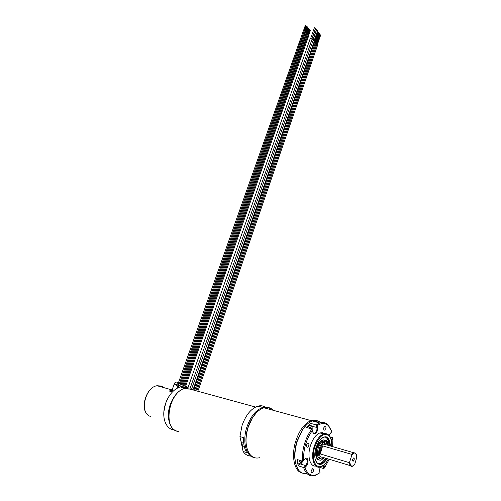 <?xml version="1.0" encoding="UTF-8"?>
<svg xmlns="http://www.w3.org/2000/svg" width="501" height="501" viewBox="0 0 501 501"><rect width="100%" height="100%" fill="white"/><g stroke="black" fill="none" stroke-linecap="round" stroke-linejoin="round"><path stroke-width="0.75" d="M178.513 431.486C162.418 430.259 168.23 392.151 185.019 388.275L187.743 389.02L194.67 389.164M187.831 388.169L183.498 388.175M191.207 389.308L190.549 389.252M193.392 389.941L193.849 390.154M265.292 407.069C263.1 405.722 260.658 405.415 257.946 406.142C251.133 408.478 245.828 414.941 242.033 425.531L239.948 436.546L243.104 451.451L246.742 452.61C244.375 448.865 243.329 443.886 243.605 437.667L239.948 436.546M244.413 447.099L242.628 446.535L241.645 441.888L243.668 442.515M250.913 456.117C247.757 456.042 245.152 454.482 243.104 451.451M253.825 457.438C245.734 455.916 242.202 440.918 246.918 426.971C250.707 416.325 255.998 409.824 262.787 407.463L257.946 406.142M268.398 407.545L262.787 407.463M269.225 408.653L271.072 409.718L265.023 408.071M255.93 413.275C252.523 416.92 249.874 421.598 247.982 427.322C245.953 433.81 245.427 439.884 246.386 445.552C245.427 439.884 245.953 433.81 247.982 427.322L251.897 418.636L255.93 413.275M251.965 418.573L255.234 414.07M271.097 409.724L269.25 408.659M259.512 457.739C255.216 458.753 251.734 457.231 249.053 453.186C245.352 446.523 245.045 437.899 248.145 427.334L252.185 418.36C255.742 412.63 259.681 409.11 264.008 407.795C267.628 406.837 270.715 407.676 273.258 410.313M316.557 420.602L311.096 420.608C304.552 423.232 299.41 430.146 295.678 441.356C291.012 456.098 294.363 471.723 302.184 472.994M295.728 463.607C294.081 457.194 294.431 449.898 296.786 441.719L302.485 429.795L297.024 441.75C293.686 454.232 294.287 463.769 298.834 470.37C301.045 473.007 303.706 474.027 306.831 473.42M319.112 422.794L316.388 421.385L313.319 421.216M306.474 424.867L302.072 430.152M320.659 422.731C318.335 420.564 315.592 419.976 312.424 420.972C308.923 422.186 305.61 425.124 302.485 429.795M323.389 465.335L323.778 468.592L319.945 467.395M329.157 435.626L330.078 433.641L331.806 431.781L328.587 425.906C325.462 422.819 321.698 422.712 317.296 425.606L317.64 427.578C317.446 432.35 316.075 434.411 313.526 433.76L311.991 429.025C308.804 433.021 306.299 437.993 304.483 443.949C302.723 449.942 302.04 455.685 302.429 461.17L297.005 459.486L298.176 465.786L303.593 467.502C305.961 474.29 309.787 476.971 315.073 475.549L319.964 472.675L319.632 470.765L320.051 467.076M312.524 430.278C306.299 438.964 303.318 449.009 303.568 460.419L302.429 461.17M332.614 446.616L332.958 438.719L331.249 440.385M323.934 464.872L324.585 467.765L329.245 459.267M303.568 460.419L304.927 459.041C308.046 455.691 309.386 463.162 306.23 466.199L304.884 467.59C308.184 475.706 313.213 477.397 319.964 472.675M324.623 433.697L322.419 432.682L319.914 432.927C315.818 434.611 312.611 439.001 310.301 446.109C307.05 456.486 310.1 467.057 315.88 466.03M325.838 428.543C326.17 426.877 325.888 426.057 324.986 426.088L323.828 427.685C323.496 429.351 323.784 430.171 324.679 430.14L325.838 428.543M311.296 470.458C310.958 472.111 311.234 472.925 312.123 472.894L313.388 471.165C313.726 469.512 313.451 468.704 312.561 468.729L311.296 470.458M308.365 443.047L307.915 443.041C306.424 444.443 306.161 445.834 307.119 447.23L307.564 447.23C309.054 445.84 309.324 444.443 308.365 443.047M311.991 429.025L306.581 427.516L310.814 423.433L316.206 424.911L319.801 422.982L312.424 420.972M331.48 430.804L328.236 424.98C325.888 422.593 323.076 421.93 319.801 422.982M332.958 438.719L332.708 437.623L329.965 436.853M323.997 468.397L324.585 467.765M332.796 437.88L331.055 439.653M316.206 424.911L317.296 425.606M316.526 425.274L316.951 427.741C317.108 430.516 316.313 432.438 314.572 433.509L313.319 433.19L312.931 432.538M311.19 425.543L310.814 423.433M310.488 425.161L309.43 424.936L307.445 427.754M309.33 428.286L309.512 427.159L311.033 427.785L310.921 425.794L311.923 426.42L312.085 429.132M312.198 428.28L311.528 428.011L311.284 428.831M311.033 427.785L309.518 427.171M311.829 426.176L310.933 425.819M311.873 428.13L311.528 428.011M323.759 433.127L323.446 433.916M303.593 467.502L304.884 467.59M298.176 465.786L299.78 464.164M304.921 459.054L305.529 458.722C307.883 459.498 307.958 461.809 305.748 465.654L304.057 467.389M297.876 459.755L297.751 460.131C297.225 462.354 297.525 463.688 298.64 464.126M300.75 463.882L302.084 462.548L301.69 462.348L300.556 464.02L299.623 463.701L300.825 462.054L299.235 461.596L299.742 460.338M302.516 461.152L302.047 462.492M301.721 460.951L301.326 462.279M301.69 462.348L300.788 462.179M299.874 463.776L299.967 463.463M330.81 438.876L328.781 435.2C327.322 433.716 325.587 433.302 323.571 433.954C319.488 435.651 316.288 440.066 313.983 447.199C310.476 458.371 314.296 469.387 320.602 466.926L323.821 464.966M331.712 446.36C331.894 441.525 330.986 437.993 328.994 435.764C323.684 432.307 318.905 436.189 314.647 447.418C309.731 462.836 319.131 473.501 326.652 461.816L328.343 458.991M330.46 445.99C329.289 435.651 325.437 434.029 318.912 441.124L315.824 447.863C314.077 454.614 314.446 459.667 316.939 463.03C320.12 465.786 323.502 464.314 327.084 458.615M329.777 445.796C329.458 439.283 327.316 436.427 323.345 437.223L320.978 438.651M328.9 445.539C328.8 441.03 327.591 438.193 325.281 437.022M315.267 459.705L316.745 462.448C317.922 463.726 319.331 464.114 320.972 463.607C322.938 462.911 324.748 461.177 326.401 458.409M325.525 458.139C323.871 460.914 322.062 462.642 320.095 463.331L318.135 463.5M322.957 440.091L322.224 440.254C319.757 441.275 317.834 443.93 316.45 448.22C314.935 454.82 315.768 458.797 318.955 460.143M350.337 465.636L322.55 457.244C319.701 457.344 318.811 454.72 319.882 449.378C320.803 446.51 322.087 444.731 323.734 444.043L324.491 443.924L325.6 440.122L323.013 439.897L322.838 440.429C320.371 441.45 318.448 444.111 317.064 448.401C315.448 456.417 316.782 460.35 321.06 460.206L324.172 457.732M327.422 445.113L327.065 444.18L327.792 441.688L326.727 440.579L325.575 440.247L324.473 444.043M327.548 445.151L327.234 443.604M322.863 440.417L322.281 442.402C317.158 444.468 315.442 458.878 320.377 458.521M322.281 442.402L323.439 442.734C317.778 445.076 316.751 461.02 322.4 458.734L324.047 457.695M323.013 439.897L324.172 440.229L323.439 442.734M326.727 440.579L325.625 444.374L325.926 444.681M349.867 462.172C350.45 466.525 352.071 467.245 354.733 464.321L356.862 457.012L355.71 453.474C354.545 452.56 353.261 453.086 351.859 455.04L349.416 462.673L320.277 453.944L320.772 449.641L322.625 445.871L351.74 454.363L353.681 452.729L323.734 444.043M356.405 454.532L355.547 453.073L353.681 452.729M351.859 455.04L351.74 454.363M320.277 453.944L322.625 445.871M354.138 459.868C354.389 458.565 354.188 457.927 353.531 457.964L352.635 459.285C352.385 460.588 352.585 461.221 353.243 461.183L354.138 459.868M349.416 462.673C349.729 465.523 350.744 466.725 352.46 466.274L353.556 465.586M325.6 440.122L324.172 440.229M326.326 442.452L326.877 441.682L327.266 442.828L326.715 443.598L326.326 442.452M323.99 441.519L324.542 440.748L324.942 441.901L324.385 442.671L323.99 441.519M182.69 387.956L187.975 387.743M188.125 387.317L183.191 387.242L181.669 387.674L184.218 388.544M184.462 388.457L184.18 388.381C178.137 390.78 173.515 396.141 170.315 404.445C165.956 416.181 169.282 429.132 176.959 431.104M187.067 387.091L181.118 386.672C175.131 388.237 170.284 392.978 166.582 400.9L165.712 403.086C163.489 409.611 163.169 415.611 164.766 421.084C166.658 426.639 169.939 429.62 174.617 430.027M168.837 396.592L165.687 403.098L163.833 411.872M185.176 386.985L181.757 386.847M172.313 389.935L169.676 390.843M172.444 391.932L169.595 391.131M169.939 391.225L171.43 390.58L173.346 391.037M177.091 383.04L177.229 382.651L178.369 382.958M172.914 389.697L172.513 390.836L172.914 389.697L172.25 389.515L174.185 384.079L176.484 384.712L176.365 385.67L177.492 385.983L177.003 388.3M172.031 390.724L172.388 389.734L172.814 389.853L172.382 389.734M176.609 384.599L174.492 384.01L175.037 382.482L178.719 383.484L178.174 385.018L174.492 384.01M176.365 385.67L176.621 384.605L178.174 385.018M178.394 387.586L179.114 385.357L176.584 384.605L177.041 384.918L176.784 385.651M187.631 387.198L178.719 383.484M187.324 388.068L187.142 388.582M178.231 383.353L303.637 30.098L304.37 30.58L179.345 383.735M305.472 25.257L305.898 25.413M306.105 25.989L304.301 30.83L305.003 31.312L180.247 384.092M306.061 25.858L306.531 26.152M306.731 26.722L304.934 31.557L305.629 32.039L181.149 384.455M306.687 26.591L307.157 26.885M307.357 27.455L305.56 32.283L306.261 32.765L182.045 384.812M307.313 27.323L307.783 27.618M306.174 33.016L306.888 33.492L182.94 385.175M307.977 28.188L308.403 28.344M306.8 33.736L307.514 34.212L183.836 385.532M308.603 28.914L309.029 29.071M309.223 29.64L307.439 34.463L308.134 34.932L184.725 385.889M309.186 29.509L309.649 29.797M309.843 30.361L308.065 35.183L308.754 35.652L185.614 386.24M309.8 30.235L310.269 30.523M172.194 389.659L174.329 383.979L172.169 389.609M190.042 388.544L312.204 38.746L312.085 38.352L310.407 38.07L187.549 388.97M314.496 27.937L315.549 28.106L311.998 38.264M191.777 388.513L313.263 39.974L312.085 39.084M315.549 29.183L316.594 29.352L313.056 39.498M193.405 388.757L314.321 41.195L313.144 40.312M316.594 30.423L317.64 30.592L314.114 40.725M314.171 41.633L314.615 42.165L194.069 388.945M317.402 31.281L317.753 31.638M314.547 42.36L315.336 42.998L195.114 389.283M318.085 32.34L318.467 32.477M315.267 43.192L316.056 43.825L196.179 389.578M318.793 33.179L319.175 33.316M315.987 44.025L316.77 44.652L197.237 389.866M319.506 34.018L319.882 34.156M316.701 44.852L317.484 45.478L198.29 390.147M320.208 34.857L320.584 34.995M331.725 439.984L330.979 439.383M317.64 427.578L311.898 426.338M310.839 425.318L309.693 425.005L307.714 427.829M324.253 465.867L322.801 465.786M306.23 466.199L305.748 465.654L300.512 464.007M298.145 459.837L298.02 460.212C297.462 462.899 297.932 464.22 299.423 464.164L300.475 464.001M150.707 416.463L150.432 416.375C139.215 413.538 144.977 387.217 157.045 385.732L161.366 386.058L163.833 387.63M157.752 385.933L160.921 386.39L162.549 387.273M178.137 387.705L178.938 385.438L181.769 386.547M182.37 386.785L183.404 387.198M185.282 387.943L186.961 388.807M176.621 384.605L174.285 383.979M186.967 388.469L185.62 387.931M183.648 387.148L182.69 386.772L183.635 387.154M182.038 386.509L179.095 385.338M176.909 388.275L176.803 387.937M177.316 388.125L176.997 387.999L177.598 385.876L178.156 386.215L177.517 388.018M177.623 385.87L176.571 385.595M178.156 386.215L176.258 385.338M178.049 385.883L177.26 388.156M255.604 407.056L188.739 388.757M311.096 420.608L264.008 407.795M328.587 425.906L328.236 424.98M313.319 433.19L313.526 433.76M313.282 433.146L314.572 433.509M309.43 424.936L311.754 426.144M311.923 426.42L312.273 428.305M318.849 463.557L319.726 463.826M323.571 433.954L319.914 432.927M328.994 435.764L328.781 435.2M320.972 463.607L320.095 463.331M316.745 462.448L316.939 463.03M322.224 440.254L322.838 440.429M355.71 453.474L355.547 453.073M326.395 443.51L326.715 443.598M324.059 442.577L324.385 442.671M352.735 461.033L353.243 461.183M324.003 429.952L324.679 430.14M311.422 472.675L312.123 472.894M306.825 447.011L307.564 447.23M183.191 387.242L181.118 386.672M147.864 414.878C139.572 408.684 146.367 386.997 157.045 385.732L172.169 389.96M172.832 389.791L172.463 390.824M182.02 386.509L177.078 384.793M304.251 30.317L306.011 25.344M303.675 30.098L305.435 25.125M304.884 31.049L306.643 26.077M305.516 31.776L307.27 26.816M306.142 32.502L307.89 27.542M306.769 33.229L308.516 28.275M306.192 33.01L307.94 28.056M307.395 33.955L309.136 29.002M306.819 33.736L308.56 28.782M308.015 34.675L309.756 29.728M308.641 35.396L310.376 30.455M185.602 387.937L187.011 388.494M177.767 385.939L176.646 385.613M310.864 37.851L314.421 27.687M312.148 38.439L315.473 28.933M313.206 39.667L316.519 30.173M314.352 41.727L317.885 31.563M194.801 390.191L195.096 389.346M314.609 42.015L318.029 32.196M315.073 42.566L318.598 32.402M195.791 390.686L196.073 389.872M315.329 42.848L318.736 33.035M315.787 43.393L319.306 33.248M196.849 390.974L197.006 390.517M316.043 43.675L319.444 33.874M316.5 44.226L320.014 34.087M316.764 44.501L320.152 34.713M317.214 45.052L320.721 34.92"/></g></svg>
